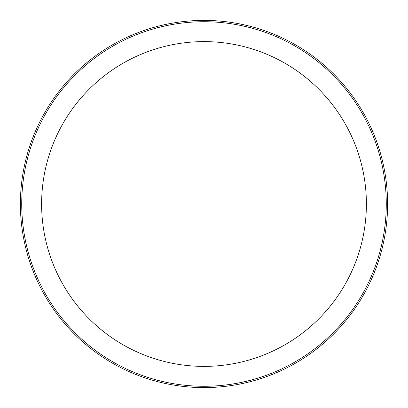 <?xml version="1.0" encoding="UTF-8"?>
<svg xmlns="http://www.w3.org/2000/svg" width="408" height="408" viewBox="0 0 408 408"><rect width="100%" height="100%" fill="white"/><g stroke="black" fill="none" stroke-linecap="round" stroke-linejoin="round"><path stroke-width="0.61" d="M204 20.4A183.6 183.6 0 0 1 387.6 204A183.6 183.6 0 0 1 204 387.6A183.6 183.6 0 0 1 20.4 204A183.6 183.6 0 0 1 204 20.4A183.6 183.6 0 0 1 387.6 204A183.6 183.6 0 0 1 204 387.6A183.6 183.6 0 0 1 20.4 204A183.6 183.6 0 0 1 204 20.4M204 21.726A182.274 182.274 0 0 1 386.274 204A182.274 182.274 0 0 1 204 386.274A182.274 182.274 0 0 1 21.726 204A182.274 182.274 0 0 1 204 21.726M204 41.611A162.389 162.389 0 0 1 366.389 204A162.389 162.389 0 0 1 204 366.389A162.389 162.389 0 0 1 41.611 204A162.389 162.389 0 0 1 204 41.611"/></g></svg>
